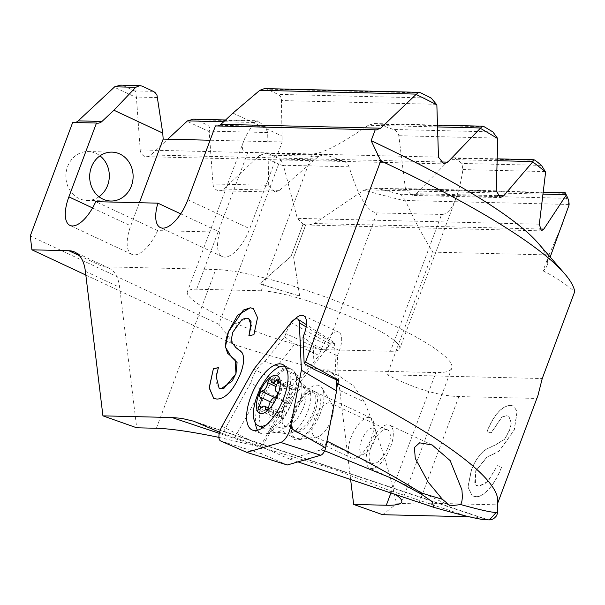 <?xml version="1.0" encoding="UTF-8"?>
<svg xmlns="http://www.w3.org/2000/svg" width="605" height="605" viewBox="0 0 605 605"><rect width="100%" height="100%" fill="white"/><g stroke="black" fill="none" stroke-linecap="round" stroke-linejoin="round"><path stroke-width="0.45" stroke-dasharray="3.02 2.27" d="M257.465 430.238A35.559 15.208 -64.9 0 0 261.095 433.535A35.559 15.208 -64.9 0 0 265.081 433.921A35.559 15.208 -64.9 0 0 292.139 401.576A35.559 15.208 -64.9 0 0 294.09 371.962A35.559 15.208 -64.9 0 0 291.239 369.141A35.559 15.208 -64.9 0 0 259.507 400.782A35.559 15.208 -64.9 0 0 255.514 423.235M294.348 414.985A25.191 10.769 -64.9 0 0 295.225 438.073A25.191 10.769 -64.9 0 0 317.466 415.544A25.191 10.769 -64.9 0 0 316.589 392.448A25.191 10.769 -64.9 0 0 294.348 414.985M287.315 464.988L261.723 453.803A6.065 2.594 115.1 0 1 261.489 448.222A6.065 2.594 115.1 0 1 262.373 446.308L293.811 389.885L253.918 369.05M293.811 389.885L330.345 344.147A6.065 2.594 115.1 0 1 333.839 342.377A6.065 2.594 115.1 0 1 334.61 344.253L336.123 379.721M297.97 461.88L289.538 459.051L320.68 449.961C322.737 449.084 324.492 446.868 325.951 443.314L326.617 440.977A429.777 71.677 20.5 0 1 326.942 441.143M111.986 152.127L88.186 151.553A24.45 21.72 91.4 0 1 96.036 153.413A24.45 21.72 -88.6 0 1 99.991 155.833M99.001 196.731A24.45 21.72 -88.6 0 1 87.007 200.437A24.45 21.72 -88.6 0 1 79.157 198.576A24.45 21.72 91.4 0 1 66.368 170.958A24.45 21.72 91.4 0 1 88.186 151.553M320.529 412.86A29.63 12.667 115.1 0 1 297.978 439.812A29.63 12.667 115.1 0 1 293.334 412.194A29.63 12.667 -64.9 0 1 322.155 388.176A29.63 12.667 -64.9 0 1 320.529 412.86M332.198 404.685A18.521 7.918 -64.9 0 1 331.185 420.112A18.521 7.918 115.1 0 1 317.096 436.954A18.521 7.918 115.1 0 1 314.834 436.681A18.521 7.918 115.1 0 1 314.192 419.696A18.521 7.918 -64.9 0 1 330.542 403.134A18.521 7.918 -64.9 0 1 332.198 404.685L322.155 388.176M387.563 429.83A18.521 7.918 115.1 0 0 371.213 446.399A18.521 7.918 -64.9 0 0 371.856 463.377A18.521 7.918 -64.9 0 0 388.213 446.808A18.521 7.918 115.1 0 0 387.563 429.83L330.542 403.134M277.264 365.949L264.96 361.427A20.003 8.553 -64.9 0 0 252.126 378.806A20.003 8.553 115.1 0 0 250.931 382.519L261.292 389.975L285.552 401.334A20.003 8.553 -64.9 0 1 287.307 395.277A20.003 8.553 115.1 0 1 301.54 377.316L319.009 355.46L294.741 344.101L277.264 365.949L301.54 377.316M390.588 446.868A23.708 10.134 -64.9 0 0 389.764 425.133A23.708 10.134 -64.9 0 0 368.838 446.339A23.708 10.134 -64.9 0 0 369.663 468.073A23.708 10.134 -64.9 0 0 390.588 446.868M259.757 283.821A370.419 61.771 -159.5 0 0 299.694 296.004L299.656 295.966A370.268 61.748 20.5 0 1 259.719 283.783L290.982 256.505L303.082 224.145L297.335 218.345L283.511 165.747A370.419 61.771 -159.5 0 1 278.671 164.152L218.806 324.257L234.695 344.752A370.419 61.771 -159.5 0 0 326.133 371.183L338.498 375.569L353.759 386.02L364.497 402.022C378.745 436.583 389.431 470.516 396.562 503.814L419.114 502.944L497 504.827L537.943 395.526M299.694 296.004L293.644 257.314L305.744 224.954L541.362 230.868M539.554 228.985L314.358 223.532L308.066 225.211M314.358 223.532L363.824 190.106A370.419 61.771 -159.5 0 0 405.6 201.019C414.667 220.901 423.795 237.939 432.998 252.141L387.147 374.782C415 388.735 438.92 395.988 458.892 396.555L536.779 398.445M303.082 224.145L305.744 224.954M506.514 415.794L508.888 416.308L511.369 423.129L509.599 430.178L504.782 439.17L495.548 444.917L486.155 449.318C480.098 453.395 475.182 460.42 471.401 470.395L468.028 487.04L472.316 495.926L475.628 496.637C483.38 498.18 496.017 483.312 501.636 466.954L497.476 465.691L486.995 482.518L479.122 486.231L476.702 485.702L474.675 483.637L475.764 470.72L475.492 484.885L479.001 486.17L488.159 481.217L497.355 465.638L501.636 466.954M475.893 470.781L487.025 457.13L493.098 454.166L486.904 457.077L475.772 470.72M493.219 454.219L499.284 451.073L514.273 430.072L517.199 411.461L513.562 406.046L510.56 405.395C501.848 406.015 494.013 414.765 487.048 431.637L491.207 432.9L501.969 417.095L506.521 415.794M219.57 432.227L222.519 433.513L250.931 382.519M264.96 361.427L284.645 336.811L285.855 333.574A20.003 8.553 115.1 0 1 294.476 319.44M259.076 446.687L332.47 468.769L386.391 489.309L395.579 494.557M469.238 516.791C476.543 517.025 482.442 517.888 486.934 519.392L489.294 519.892M432.877 507.043C463.158 515.74 480.983 519.892 486.359 519.476L199.408 423.409M222.519 433.513L260.475 446.346L289.538 459.051M382.647 514.696L396.562 503.814M350.628 479.508L339.813 390.459A74.082 31.679 -64.9 0 0 329.105 371.168A74.082 31.679 -64.9 0 0 323.274 369.844L326.133 371.183M497.726 511.414L497 504.827M497.779 500.766A407.46 67.949 20.5 0 1 497.038 504.933A407.46 67.949 20.5 0 1 496.758 505.614M336.531 389.393L326.617 440.977M157.633 97.556L136.609 97.05C137.464 94.168 136.738 92.119 134.431 90.894L123.291 85.676L120.682 85.108M74.922 122.52A7.411 6.579 -88.6 0 1 73.802 122.603A7.411 6.579 -88.6 0 1 72.691 122.467M432.998 252.141L548.969 254.947L543.018 270.858A370.419 61.771 -159.5 0 0 546.935 265.708A370.419 61.771 -159.5 0 0 538.049 243.066M548.969 254.947L562.446 224.221M259.704 155.273L266.245 153.262L268.854 153.829L280.909 159.599L278.671 164.152L259.704 155.273L223.744 189.025A7.411 6.579 91.4 0 1 219.365 190.749L274.965 192.103L268.688 185.334L212.983 183.988L209.217 131.633L186.922 121.197M218.806 324.257L30.25 235.973M438.474 157.134L140.201 149.911L136.435 97.556L114.141 87.12M140.201 149.911A7.411 6.579 91.4 0 0 146.584 156.68A7.411 6.579 91.4 0 0 150.963 154.948L167.744 139.203M212.983 183.988A7.411 6.579 91.4 0 0 219.365 190.749M193.464 119.185L196.073 119.752L207.213 124.97C209.519 126.195 210.245 128.245 209.391 131.126L209.217 131.633M496.259 190.847L405.418 188.647L398.808 135.717C398.135 132.692 396.313 130.612 393.348 129.478A78.9 13.159 -159.5 0 0 377.921 124.161L374.435 123.564L368.263 125.25C340.88 144.217 322.261 153.783 312.407 153.965L247.823 152.399C242.393 152.203 241.009 148.459 243.694 141.169C245.532 136.284 249.109 130.06 254.425 122.497L257.019 120.72L258.29 121.257A78.9 13.159 -159.5 0 0 265.134 126.369L267.682 132.54L268.688 185.334M390.437 351.271A78.9 13.159 -159.5 0 0 399.746 348.661A78.9 13.159 -159.5 0 0 346.771 315.16A78.9 13.159 -159.5 0 0 261.247 290.786L196.67 289.22A78.9 13.159 -159.5 0 0 187.361 291.837A78.9 13.159 -159.5 0 0 240.329 325.339A78.9 13.159 -159.5 0 0 325.853 349.705L390.437 351.271L441.589 214.45C447.087 214.488 451.912 208.997 456.079 197.994C458.824 190.62 461.108 181.152 462.946 169.582L461.834 163.448A78.9 13.159 -159.5 0 0 454.99 158.336L453.251 157.792L449.696 159.538L416.18 193.683L411.907 195.415L500.35 197.563M405.418 188.647L411.907 195.415M266.245 153.262L323.758 154.653L318.563 156.362L279.442 190.371L274.965 192.103M323.758 154.653L326.776 155.228A78.9 13.159 -159.5 0 0 342.211 160.552C345.584 161.648 347.883 163.736 349.108 166.821C358.243 196.67 367.545 212.03 377.006 212.884L441.589 214.45M569.086 204.974L566.454 198.296A365.972 61.029 -159.5 0 0 565.418 193.328L565.274 192.814M387.147 374.782L542.231 378.541M543.018 270.858C553.333 275.903 563.905 282.8 574.75 291.557M363.824 190.106L374.298 188.193L378.911 188.805A365.972 61.029 -159.5 0 0 400.155 194.266L405.804 200.512L405.6 201.019M280.909 159.599L283.511 165.747M136.609 97.05L136.435 97.556M79.421 255.673L103.107 266.76A74.082 31.679 115.1 0 1 108.938 268.091A74.082 31.679 115.1 0 1 119.654 287.383L136.7 427.788M314.199 369.458L313.14 344.449L337.401 355.808L338.46 380.817M337.401 355.808L339.39 350.484A20.003 8.553 -64.9 0 0 338.694 332.153A20.003 8.553 -64.9 0 0 321.028 350.045L319.009 355.46M260.475 446.346L285.552 401.334M313.14 344.449L303.037 337.151M284.645 336.811L294.741 344.101M234.71 437.68L261.292 389.975M218.912 437.377L259.069 446.687L219.282 433.369M320.68 449.961L324.673 450.801M103.107 266.76L215.758 269.49A134.461 22.423 20.5 0 1 361.51 311.023A134.461 22.423 20.5 0 1 451.791 368.12A134.461 22.423 20.5 0 1 435.925 372.567L323.274 369.844M85.834 275.056L234.695 344.752M264.476 88.587L266.896 89.154L278.497 94.614L280.1 95.961L281.385 98.335L282.142 141.971L210.101 140.231M217.687 125.976A7.411 6.579 -88.6 0 1 216.567 126.059A7.411 6.579 -88.6 0 1 215.456 125.923M139.384 202.72L130.748 225.831A31.112 13.302 -64.9 0 0 131.829 254.357A31.112 13.302 -64.9 0 0 157.618 230.626L219.774 232.131L180.714 213.845M219.774 232.131A31.112 13.302 -64.9 0 0 222.247 256.55A31.112 13.302 -64.9 0 0 249.714 228.713L282.142 141.971M157.618 230.626L95.749 201.662M232.902 113.112L281.711 135.959M487.403 519.551L488.25 519.778M241.675 352.102L241.796 352.155C244.722 356.458 244.344 363.59 240.669 373.565C233.575 390.323 225.71 398.846 217.066 399.134L216.945 399.073M217.066 399.134L213.762 398.408M219.154 388.244L215.819 381.717L218.397 367.727M253.359 308.474L257.647 317.693L253.903 334.694M249.033 335.707L254.024 334.754M232.834 332.183L238.567 322.457L246.643 318.26L248.715 318.676M232.955 332.236L230.906 341.243M235.716 347.33L231.027 341.303M242.174 352.662C241.161 351.059 238.892 349.198 235.353 347.081M508.888 416.308L511.248 423.077L509.478 430.125L504.661 439.109L495.427 444.864L486.034 449.258C479.977 453.342 475.061 460.367 471.28 470.342L467.907 486.987L472.195 495.873L475.628 496.637M475.507 496.576C483.259 498.127 495.896 483.251 501.515 466.901M510.56 405.395L513.441 405.985L517.078 411.408L514.144 430.019L499.163 451.02L493.098 454.166M510.439 405.342C501.727 405.963 493.884 414.705 486.927 431.577L487.048 431.637M508.767 416.248L506.393 415.733L501.848 417.034L491.086 432.847L486.927 431.577M290.982 256.505L303.045 224.092M259.719 283.783L290.937 256.467M293.644 257.314L299.656 295.966M305.699 224.931L293.606 257.276M280.039 416.626A2.964 1.27 115.1 0 1 279.812 416.573A2.964 1.27 115.1 0 1 279.366 415.37A6.67 2.851 -64.9 0 0 278.376 412.663A6.67 2.851 -64.9 0 0 277.846 412.542A6.67 2.851 -64.9 0 0 274.262 415.242A2.964 1.27 115.1 0 1 272.666 416.444A2.964 1.27 115.1 0 1 272.431 416.391A2.964 1.27 115.1 0 1 272.931 412.459A6.67 2.851 -64.9 0 0 274.05 403.595A6.67 2.851 -64.9 0 0 273.71 403.49A2.964 1.27 115.1 0 1 273.551 403.444A2.964 1.27 115.1 0 1 273.513 400.555A2.964 1.27 115.1 0 1 275.751 398.03A6.67 2.851 -64.9 0 0 281.627 389.189A2.964 1.27 115.1 0 1 284.327 385.256A2.964 1.27 115.1 0 1 284.562 385.309A2.964 1.27 115.1 0 1 285 386.512A6.67 2.851 -64.9 0 0 285.999 389.219A6.67 2.851 -64.9 0 0 286.52 389.34A6.67 2.851 -64.9 0 0 290.113 386.64A2.964 1.27 115.1 0 1 291.701 385.438A2.964 1.27 115.1 0 1 291.935 385.491A2.964 1.27 115.1 0 1 291.436 389.423A6.67 2.851 -64.9 0 0 290.317 398.287A6.67 2.851 -64.9 0 0 290.665 398.392A2.964 1.27 115.1 0 1 290.816 398.438A2.964 1.27 115.1 0 1 290.854 401.327A2.964 1.27 115.1 0 1 288.623 403.853A6.67 2.851 -64.9 0 0 282.739 412.693A2.964 1.27 115.1 0 1 280.039 416.626M263.538 382.821A32.594 13.938 -64.9 0 0 257.163 395.867M372.688 428.037A14.074 6.02 -64.9 0 0 361.366 440.879A14.074 6.02 -64.9 0 0 362.962 454.037A14.074 6.02 -64.9 0 0 365.148 453.478A14.074 6.02 -64.9 0 0 373.277 443.586A14.074 6.02 -64.9 0 0 375.66 431.01A14.074 6.02 -64.9 0 0 372.688 428.037M368.831 417.389A22.226 9.506 -64.9 0 0 351.709 435.766A22.226 9.506 -64.9 0 0 351.732 458.038A22.226 9.506 -64.9 0 0 353.479 458.439A22.226 9.506 -64.9 0 0 356.92 457.554A22.226 9.506 -64.9 0 0 369.761 441.945A22.226 9.506 -64.9 0 0 373.527 422.086A22.226 9.506 -64.9 0 0 370.578 417.783A22.226 9.506 -64.9 0 0 368.831 417.389M312.422 390.981A22.226 9.506 -64.9 0 0 311.462 391.042A22.226 9.506 -64.9 0 0 296.14 407.475A22.226 9.506 -64.9 0 0 293.334 429.769A22.226 9.506 -64.9 0 0 295.323 431.63A22.226 9.506 -64.9 0 0 297.07 432.03A22.226 9.506 -64.9 0 0 314.192 413.654A22.226 9.506 -64.9 0 0 314.169 391.374A22.226 9.506 -64.9 0 0 312.422 390.981M289.319 368.906A32.594 13.938 -64.9 0 0 264.211 395.859A32.594 13.938 -64.9 0 0 264.241 428.529A32.594 13.938 -64.9 0 0 266.805 429.111A32.594 13.938 -64.9 0 0 268.212 429.021A32.594 13.938 -64.9 0 0 290.68 404.919A32.594 13.938 -64.9 0 0 294.801 372.226A32.594 13.938 -64.9 0 0 291.882 369.489A32.594 13.938 -64.9 0 0 289.319 368.906M266.873 424.513A32.594 13.938 -64.9 0 0 287.072 396.593A32.594 13.938 -64.9 0 0 285.938 366.706A32.594 13.938 -64.9 0 0 285.038 366.373M298.658 406.015A28.76 12.297 -64.9 0 0 300.239 382.058A28.76 12.297 -64.9 0 0 272.265 405.373A28.76 12.297 -64.9 0 0 276.772 432.174A28.76 12.297 -64.9 0 0 298.658 406.015M307.937 411.082A25.191 10.769 -64.9 0 0 307.06 387.994A25.191 10.769 -64.9 0 0 284.826 410.523A25.191 10.769 -64.9 0 0 285.704 433.619A25.191 10.769 -64.9 0 0 307.937 411.082M262.373 446.308L221.982 426.366M330.345 344.147L291.02 322.601M334.61 344.253L306.153 326.942M261.723 453.803L220.719 440.992M458.892 396.555L419.114 502.944M539.327 224.205L297.335 218.345M386.391 489.309L466.614 516.171M339.813 390.459L364.497 402.022M153.307 91.347L134.431 90.894M142.167 86.137L123.291 85.676M261.247 290.786L312.407 153.965M325.853 349.705L377.006 212.884M196.67 289.22L247.823 152.399M85.381 271.335L119.654 287.383M339.39 350.484L304.209 334.013M321.028 350.045L285.855 333.574M390.906 492.992L435.925 372.567M156.4 428.264L215.758 269.49M492.856 131.89L393.348 129.478M484.159 126.732L377.921 124.161M258.29 121.257L196.073 119.752M265.134 126.369L207.213 124.97M437.634 126.929L368.263 125.25M254.425 122.497L223.699 121.749M440.13 161.951L150.963 154.948M431.221 98.086L278.035 94.372M436.621 104.317L281.711 100.566M420.846 92.883L266.896 89.154M497.567 138.106L398.808 135.717M267.682 132.54L209.391 131.126M497.37 195.649L416.18 193.683M279.442 190.371L223.744 189.025M535.115 160.28L454.99 158.336M541.483 165.377L461.834 163.448M342.211 160.552L279.994 159.047M326.776 155.228L268.854 153.829M497.265 160.688L449.696 159.538M318.563 156.362L260.271 154.948M545.392 171.578L462.946 169.582M349.108 166.821L283.662 165.241M566.454 198.296L400.155 194.266M565.418 193.328L378.911 188.805M543.169 194.114L364.671 189.788M568.806 204.46L405.804 200.512M187.852 199.748L249.714 228.713M92.565 207.954L130.748 225.831M279.366 415.37L267.191 409.668M285 386.512L271.176 380.038M272.931 412.459L261.753 407.226M301.305 386.64A21.425 9.158 -64.9 0 0 284.078 406.189A21.425 9.158 -64.9 0 0 286.505 426.215A21.425 9.158 -64.9 0 0 287.435 426.154A21.425 9.158 -64.9 0 0 302.197 410.311A21.425 9.158 -64.9 0 0 304.912 388.826A21.425 9.158 -64.9 0 0 301.305 386.64M290.113 386.64L278.398 381.15M281.627 389.189L275.971 386.542M311.008 391.185A21.425 9.158 -64.9 0 0 310.085 391.246A21.425 9.158 -64.9 0 0 295.316 407.089A21.425 9.158 -64.9 0 0 292.608 428.574A21.425 9.158 -64.9 0 0 296.216 430.76A21.425 9.158 -64.9 0 0 313.435 411.211A21.425 9.158 -64.9 0 0 311.008 391.185M274.262 415.242L260.43 408.768M273.71 403.49L259.878 397.016M275.751 398.03L274.481 397.432M291.436 389.423L277.612 382.95M290.665 398.392L277.12 392.048M288.623 403.853L274.791 397.379M282.739 412.693L268.907 406.22M294.09 371.962L300.239 382.058L307.06 387.994L316.589 392.448M295.225 438.073L285.704 433.619L276.772 432.174L265.081 433.921M261.095 433.535L252.376 430.057M333.839 342.377L306.44 324.696M291.239 369.141L282.981 364.679M110.798 201.011L87.007 200.437M317.096 436.954L297.978 439.812M371.856 463.377L314.834 436.681M432.174 444.985L389.764 425.133M486.934 519.392L193.766 421.239M497.771 502.982L497.038 504.933M73.802 122.603L97.594 123.178M546.935 265.708L550.172 257.042M456.079 197.994L399.746 348.661M243.694 141.169L187.361 291.837M108.938 268.091L74.672 252.043M450.256 505.81L369.663 468.073M303.513 315.681L338.694 332.153M338.498 375.569L329.105 371.168M451.791 368.12L401.705 502.082M374.435 123.564L437.574 125.099M225.597 119.964L257.019 120.72M146.584 156.68L443.828 163.879M216.567 126.059L376.318 129.931M453.251 157.792L497.31 158.858M374.298 188.193L543.388 192.284M222.247 256.55L160.378 227.578M131.829 254.357L69.961 225.393M279.812 416.573L265.981 410.099M285.999 389.219L276.614 384.825M272.431 416.391L258.607 409.918M268.212 429.021L288.101 426.117L290.347 426.661L293.334 429.769M294.801 372.226L304.912 388.826L307.166 390.739L309.412 391.284L311.462 391.042M278.376 412.663L268.37 407.974M351.732 458.038L295.323 431.63M264.241 428.529L262.706 427.811M291.882 369.489L285.938 366.706M370.578 417.783L314.169 391.374M375.66 431.01L373.527 422.086M365.148 453.478L356.92 457.554M274.05 403.595L270.322 401.849M273.551 403.444L259.726 396.971M284.562 385.309L270.73 378.836M291.935 385.491L278.111 379.017M290.317 398.287L277.219 392.153M290.816 398.438L276.992 391.964"/><path stroke-width="0.91" d="M280.659 442.444A11.85 5.067 -64.9 0 0 289.182 431.773A11.85 5.067 -64.9 0 0 290.256 428.015L301.373 370.2L299.354 322.805A11.85 5.067 -64.9 0 0 297.841 319.145A11.85 5.067 -64.9 0 0 291.02 322.601L253.918 369.05L221.982 426.366A11.85 5.067 -64.9 0 0 220.258 430.102A11.85 5.067 -64.9 0 0 220.719 440.992L246.711 452.351L280.659 442.444L320.741 455.232L287.315 464.988L246.711 452.351M336.123 379.721L336.599 390.921L325.656 447.844A6.065 2.594 115.1 0 1 325.104 449.765A6.065 2.594 115.1 0 1 320.741 455.232M255.514 423.235A35.559 15.208 -64.9 0 0 257.465 430.238M283.896 397.606A36.103 15.435 115.1 0 1 252.376 430.057A36.103 15.435 115.1 0 1 250.765 396.804A36.103 15.435 115.1 0 1 282.981 364.679A36.103 15.435 115.1 0 1 283.896 397.606M336.599 390.921L301.373 370.2M324.673 450.801L392.857 478.767L421.065 493.952A7.411 5.649 -58 0 0 421.201 492.946L442.421 499.314L428.083 482.019L415.28 458.424L414.402 447.526L419.62 442.83L432.174 444.985L450.188 460.632L461.963 489.944L462.371 497.136L461.948 501.069L460.776 504.57C480.257 509.97 492.069 512.586 496.206 512.42L497.665 512.889L497.779 500.766A407.46 67.949 20.5 0 0 337.613 383.774L336.531 389.393M99.991 155.833A24.45 21.72 -88.6 0 1 99.001 196.731M102.948 199.151A24.45 21.72 91.4 0 0 110.798 201.011A24.45 21.72 91.4 0 0 132.624 181.606A24.45 21.72 91.4 0 0 119.835 153.995A24.45 21.72 -88.6 0 0 111.986 152.127A24.45 21.72 -88.6 0 0 90.16 171.533A24.45 21.72 -88.6 0 0 102.948 199.151M550.172 257.042L569.086 204.974A370.419 61.771 -159.5 0 0 567.082 196.58A370.419 61.771 -159.5 0 0 566.288 195.014L543.827 229.091L541.362 230.868L539.327 224.205L545.612 172.092A370.419 61.771 -159.5 0 0 532.702 161.89L503.715 195.808L497.37 195.649M294.476 319.44A20.003 8.553 115.1 0 1 303.513 315.681A20.003 8.553 115.1 0 1 304.209 334.013L303.037 337.151L304.156 363.461L305.517 362.07L380.757 160.832L371.145 140.67L375.213 129.795L215.456 125.923L187.852 199.748A31.112 13.302 115.1 0 1 160.378 227.578A31.112 13.302 115.1 0 1 157.913 203.167L95.749 201.662A31.112 13.302 115.1 0 1 69.961 225.393A31.112 13.302 115.1 0 1 68.879 196.867L96.482 123.042L72.691 122.467L30.25 235.973L31.929 249.82L68.841 250.72A74.082 31.679 115.1 0 1 74.672 252.043A74.082 31.679 115.1 0 1 85.381 271.335L102.933 415.854L171.979 417.533L181.629 418.35L193.766 421.239L219.57 432.227M241.675 352.102C244.601 356.398 244.223 363.537 240.548 373.512C233.454 390.27 225.589 398.793 216.945 399.073L213.701 398.377L209.171 387.843L213.399 368.679L218.42 367.636L216.106 376.287L219.116 388.228L221.226 388.682L232.252 380.976L235.859 373.671M242.053 352.602L235.232 347.02M235.716 347.33L230.906 341.235M219.093 388.213L221.347 388.743L223.88 388.41L235.98 373.724L235.148 359.793L227.601 353.252L225.468 346.718L228.448 331.911L243.384 310.085L250.258 307.794L253.298 308.444L257.526 317.64L253.903 334.694L248.882 335.737L251.249 325.437L248.723 318.676L246.522 318.2L242.159 319.304L232.834 332.183L230.906 341.243M250.258 307.801L237.644 315.205L228.327 331.85L226.315 338.316L225.37 347.02L231.11 356.579L237.077 362.501L235.98 373.724M469.238 516.791L382.647 514.696L353.66 504.449L350.628 479.508M395.579 494.557C400.313 497.733 402.355 500.244 401.705 502.082C400.76 504.396 395.632 505.447 386.323 505.243L353.66 504.449M421.065 493.952A7.411 2.019 10.5 0 1 421.171 494.02L432.439 501.878L433.619 507.27L297.97 461.88M497.771 502.982L537.943 395.526L542.231 378.541L574.75 291.557A407.46 67.949 -159.5 0 0 564.473 273.528A407.46 67.949 -159.5 0 0 380.757 160.832M337.613 383.774L338.876 380.394L305.517 362.07M210.101 140.231L163.176 139.089L162.745 133.077L157.005 95.325L155.47 92.943L153.776 91.589L142.167 86.137L139.831 85.57L135.739 87.309L113.929 110.223L101.973 121.446L78.181 120.871L114.708 86.795L120.682 85.108L139.831 85.57M78.181 120.871A7.411 6.579 -88.6 0 1 74.922 122.52M96.482 123.042A7.411 6.579 91.4 0 0 97.594 123.178A7.411 6.579 91.4 0 0 101.973 121.446M497.786 138.628L492.856 131.89A365.972 61.029 -159.5 0 0 484.159 126.732L482.48 126.188L480.325 128.305A370.419 61.771 -159.5 0 1 497.786 138.628L496.259 190.847L500.35 197.563L503.715 195.808M480.325 128.305L447.745 162.14L440.13 161.951M436.855 104.839L431.221 98.086A365.972 61.029 -159.5 0 0 420.846 92.883L418.826 92.331L416.074 94.441A370.419 61.771 -159.5 0 1 436.855 104.839L438.474 157.134L443.828 163.879L447.745 162.14M416.074 94.441L380.674 128.2L220.946 124.328L232.902 113.112L259.817 90.311L264.476 88.587L418.826 92.331M375.213 129.795L376.318 129.931L380.674 128.2M564.473 273.528L538.049 243.066A370.419 61.771 -159.5 0 0 371.145 140.67M223.699 121.749L187.489 120.871L167.744 139.203M187.489 120.871L193.464 119.185L225.597 119.964M545.612 172.092L541.483 165.377A365.972 61.029 -159.5 0 0 535.115 160.28L533.92 159.743L532.702 161.89M543.388 192.284L565.274 192.814L567.082 196.58M565.418 193.328L566.288 195.014M338.876 380.394L338.46 380.817L314.199 369.458L304.156 363.461M460.776 504.57L450.256 505.81L442.421 499.314M102.933 415.854L136.7 427.788L156.4 428.264C170.814 428.703 191.649 431.736 218.912 437.377M31.929 249.82L85.834 275.056M220.946 124.328A7.411 6.579 -88.6 0 1 217.687 125.976M180.714 213.845L157.913 203.167M162.745 133.077L113.929 110.223M163.176 139.089L139.384 202.72M489.294 519.884L492.455 519.234L494.504 517.963L496.478 515.899L497.665 512.889M489.415 519.884L496.206 512.42M421.171 494.02A7.411 6.058 -73.3 0 0 421.201 492.946A429.777 71.677 20.5 0 0 326.942 441.143M213.762 398.408L209.292 387.843L213.399 368.679M218.397 367.727L213.52 368.74M250.379 307.854L253.359 308.474M248.837 318.729L251.12 321.784L249.033 335.707M266.215 410.152A2.964 1.27 115.1 0 1 265.981 410.099A2.964 1.27 115.1 0 1 265.542 408.897A6.67 2.851 -64.9 0 0 264.544 406.182A6.67 2.851 -64.9 0 0 264.022 406.068A6.67 2.851 -64.9 0 0 260.43 408.768A2.964 1.27 115.1 0 1 258.834 409.971A2.964 1.27 115.1 0 1 258.607 409.918A2.964 1.27 115.1 0 1 259.099 405.978A6.67 2.851 -64.9 0 0 260.226 397.122A6.67 2.851 -64.9 0 0 259.878 397.016A2.964 1.27 115.1 0 1 259.726 396.971A2.964 1.27 115.1 0 1 259.689 394.082A2.964 1.27 115.1 0 1 261.92 391.556A6.67 2.851 -64.9 0 0 267.803 382.715A2.964 1.27 115.1 0 1 270.495 378.783A2.964 1.27 115.1 0 1 270.73 378.836A2.964 1.27 115.1 0 1 271.176 380.038A6.67 2.851 -64.9 0 0 272.167 382.746A6.67 2.851 -64.9 0 0 272.696 382.867A6.67 2.851 -64.9 0 0 276.281 380.159A2.964 1.27 115.1 0 1 277.876 378.964A2.964 1.27 115.1 0 1 278.111 379.017A2.964 1.27 115.1 0 1 277.612 382.95A6.67 2.851 -64.9 0 0 276.485 391.813A6.67 2.851 -64.9 0 0 276.833 391.919A2.964 1.27 115.1 0 1 276.992 391.964A2.964 1.27 115.1 0 1 277.022 394.853A2.964 1.27 115.1 0 1 274.791 397.379A6.67 2.851 -64.9 0 0 268.907 406.22A2.964 1.27 115.1 0 1 266.215 410.152M258.842 394.233A20.744 8.871 -64.9 0 0 261.194 413.623A20.744 8.871 -64.9 0 0 277.876 394.694A20.744 8.871 -64.9 0 0 275.517 375.312A20.744 8.871 -64.9 0 0 258.842 394.233M257.163 395.867A32.594 13.938 -64.9 0 0 256.323 398.226A32.594 13.938 -64.9 0 0 258.297 425.746A32.594 13.938 -64.9 0 0 260.861 426.328A32.594 13.938 -64.9 0 0 266.873 424.513M285.038 366.373A32.594 13.938 -64.9 0 0 283.374 366.123A32.594 13.938 -64.9 0 0 263.538 382.821A74.082 74.082 0 0 0 256.323 398.226M306.153 326.942L299.354 322.805M325.656 447.844L290.256 428.015M543.827 229.091L539.554 228.985M466.614 516.171L468.414 516.768M171.979 417.533L219.282 433.369M135.739 87.309L114.708 86.795M68.841 250.72L79.421 255.673M386.323 505.243L390.906 492.992M480.415 127.965L437.634 126.929M416.21 94.1L259.817 90.311M532.733 161.55L497.265 160.688M566.136 194.674L543.169 194.114M68.879 196.867L92.565 207.954M267.191 409.668L265.542 408.897M261.753 407.226L259.099 405.978M278.398 381.15L276.281 380.159M275.971 386.542L267.803 382.715M274.481 397.432L261.92 391.556M306.44 324.696L297.841 319.145M437.574 125.099L482.48 126.188M497.31 158.858L533.92 159.743M433.619 507.27C459.618 514.787 476.891 518.969 485.444 519.816L489.498 519.877M276.614 384.825L272.167 382.746M268.37 407.974L264.544 406.182M262.706 427.811L258.297 425.746M270.322 401.849L260.226 397.122M277.219 392.153L276.485 391.813"/></g></svg>
